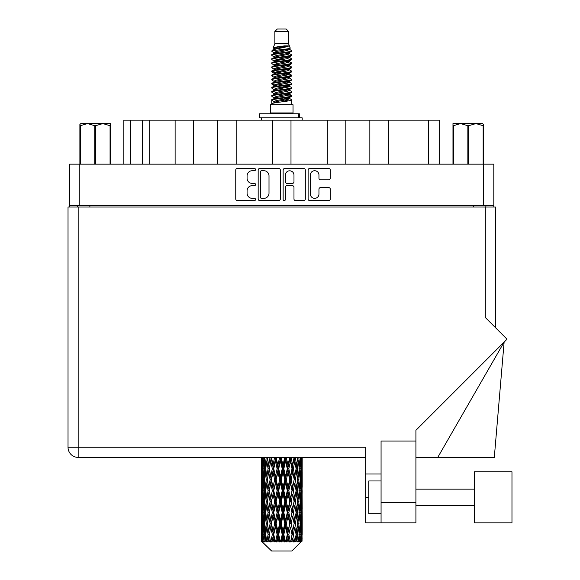 <?xml version="1.0" encoding="UTF-8"?>
<svg xmlns="http://www.w3.org/2000/svg" width="580" height="580" viewBox="0 0 580 580"><rect width="100%" height="100%" fill="white"/><g stroke="black" fill="none" stroke-linecap="round" stroke-linejoin="round"><path stroke-width="0.87" d="M310.365 194.054A4.299 4.299 0 0 0 314.664 198.353A4.299 4.299 0 0 0 318.957 194.054L318.957 189.196A1.61 1.61 0 0 1 320.566 187.587L328.679 187.587A1.61 1.61 0 0 1 330.281 189.196L330.281 198.991A1.61 1.61 0 0 1 328.679 200.6L309.727 200.6A1.61 1.61 0 0 1 308.118 198.991L308.118 170.078A1.61 1.61 0 0 1 309.727 168.475L328.679 168.475A1.61 1.61 0 0 1 330.281 170.078L330.281 178.19A1.61 1.61 0 0 1 328.679 179.8L320.566 179.8A1.61 1.61 0 0 1 318.957 178.19L318.957 175.022A4.299 4.299 0 0 0 314.664 170.723A4.299 4.299 0 0 0 310.365 175.022L310.365 194.054M284.265 200.6A1.124 1.124 0 0 0 285.389 199.476L285.389 187.268A1.61 1.61 0 0 1 286.998 185.658L292.378 185.658A1.61 1.61 0 0 1 293.98 187.268L293.98 198.991A1.61 1.61 0 0 0 295.59 200.6L303.702 200.6A1.61 1.61 0 0 0 305.305 198.991L305.305 170.078A1.61 1.61 0 0 0 303.702 168.475L284.751 168.475A1.61 1.61 0 0 0 283.142 170.078L283.142 199.476A1.124 1.124 0 0 0 284.265 200.6M280.329 198.991L280.329 170.078A1.61 1.61 0 0 0 278.726 168.475L259.775 168.475A1.61 1.61 0 0 0 258.165 170.078L258.165 198.991A1.61 1.61 0 0 0 259.775 200.6L278.726 200.6A1.61 1.61 0 0 0 280.329 198.991M69.665 164.162L69.665 205.4L69.665 164.162L493.812 164.162L493.812 207.038M493.812 164.162L493.812 205.4L69.665 205.4L69.665 207.038M252.22 170.723L254.431 170.723A1.124 1.124 0 0 0 255.555 169.599A1.124 1.124 0 0 0 254.431 168.475L237.365 168.475A1.61 1.61 0 0 0 235.755 170.078L235.755 198.991A1.61 1.61 0 0 0 237.365 200.6L254.431 200.6A1.124 1.124 0 0 0 255.555 199.476A1.124 1.124 0 0 0 254.431 198.353L252.22 198.353A5.14 5.14 0 0 1 247.08 193.213L247.08 190.798A5.14 5.14 0 0 1 252.22 185.658L254.431 185.658A1.124 1.124 0 0 0 255.555 184.534A1.124 1.124 0 0 0 254.431 183.41L252.22 183.41A5.14 5.14 0 0 1 247.08 178.27L247.08 175.863A5.14 5.14 0 0 1 252.22 170.723M327.301 164.162L327.301 120.147L290.993 120.147L290.993 164.162M369.844 164.162L369.844 120.147L345.81 120.147L345.81 164.162M175.117 164.162L175.117 120.147L149.19 120.147L149.19 164.162M217.66 164.162L217.66 120.147L193.633 120.147L193.633 164.162M272.477 164.162L272.477 120.147L236.176 120.147L236.176 164.162M77.597 207.038L77.597 205.4M485.873 205.4L485.873 207.038M123.83 164.162L123.83 120.147L149.19 120.147M428.518 164.162L428.518 120.147L388.353 120.147L388.353 164.162M428.518 120.147L439.647 120.147L439.647 164.162M345.81 120.147L327.301 120.147M388.353 120.147L369.844 120.147M193.633 120.147L175.117 120.147M236.176 120.147L217.66 120.147M290.993 120.147L272.477 120.147M261.536 170.723A1.124 1.124 0 0 0 260.413 171.847L260.413 197.222A1.124 1.124 0 0 0 261.536 198.353L263.871 198.353A5.14 5.14 0 0 0 269.004 193.213L269.004 175.863A5.14 5.14 0 0 0 263.871 170.723L261.536 170.723M293.98 175.102A4.299 4.299 0 0 0 289.688 170.803A4.299 4.299 0 0 0 285.389 175.102L285.389 181.808A1.61 1.61 0 0 0 286.998 183.41L292.378 183.41A1.61 1.61 0 0 0 293.98 181.808L293.98 175.102M511.973 522.855L511.973 471.801L474.338 471.801L474.338 522.855L511.973 522.855L474.338 522.855M381.067 513.691L368.793 513.691L368.793 480.965L381.067 480.965M415.918 522.855L381.067 522.855L381.067 502.403L415.918 502.403L415.918 522.855L365.683 522.855L365.683 447.252L78.169 447.252L78.169 207.038L495.443 207.038L495.443 327.635M485.3 207.038L485.3 317.492L507.014 339.206L415.918 430.302L415.918 441.039L381.067 441.039L381.067 502.403M415.918 441.039L415.918 502.403M302.195 472.192L302.195 487.272L302.173 468.771L302.028 476.318L301.731 468.771L302.028 461.238L302.173 468.771L302.195 457.402L365.683 457.402L78.169 457.402A10.143 10.143 0 0 1 68.027 447.252L68.027 207.038L78.169 207.038M68.027 447.252L78.169 447.252L78.169 457.402A10.143 10.143 0 0 1 68.027 447.252A10.143 10.143 0 0 0 78.169 457.402L261.305 457.402L261.341 476.55M381.067 474.012L365.683 474.012M437.755 457.402L504.122 342.099L494.305 457.402L415.918 457.402M80.845 123.584L79.888 124.482L79.888 125.708L79.888 124.482L80.845 123.584L87.544 123.584L80.316 125.708L80.316 164.162M79.888 164.162L79.888 125.708L80.316 125.708M110.069 164.162L110.069 125.708L102.841 123.584L110.49 123.584L110.49 164.162M110.069 125.708L110.49 125.708M94.765 164.162L94.765 125.708L87.544 123.584L102.841 123.584L95.613 125.708L95.613 164.162M94.765 125.708L95.613 125.708M87.544 123.584L103.371 123.584M274.862 31.458L288.608 31.458L286.157 29L277.32 29L274.862 31.458L274.862 43.725L273.122 47.93L274.558 48.93M288.608 31.458L288.608 43.725L274.862 43.725M293.031 104.763L270.447 104.763L270.447 112.948L293.031 112.948L293.031 104.763M273.144 112.948L273.144 113.767M290.326 112.948L290.326 113.767M288.862 45.885L276.247 48.423L272.035 50.561C271.911 49.155 286.136 47.633 288.862 45.885L284.584 45.885C278.262 46.603 274.442 47.284 273.122 47.93M272.035 50.561L272.005 51.519L274.558 53.026M288.608 43.725L290.174 48.198L287.231 49.445L276.247 51.489L273.97 52.512L274.289 52.881M290.348 47.93C291.196 49.119 271.404 50.206 271.752 51.236M291.443 50.561L291.718 51.236L290.957 51.236L291.443 50.561L289.181 49.075L289.507 49.445L287.231 50.467L274.289 53.164L271.752 54.81L272.005 55.615L274.289 56.978M287.238 94.438L291.718 95.722C292.334 97.085 271.135 98.448 271.752 99.811L271.752 100.325L273.97 101.601L273.97 102.443M288.912 93.931L289.507 94.446L287.231 95.468L276.247 97.513L271.752 99.811M291.718 95.722L291.464 96.519L287.231 98.535L276.247 100.579L273.97 101.601M291.718 96.237C292.334 97.6 271.135 98.962 271.752 100.325L271.752 104.763M291.718 99.811C292.334 101.174 271.135 102.544 271.752 103.907L276.247 101.601L287.231 99.557L289.507 98.535L289.181 98.165L291.718 99.811L291.718 104.763M290.957 51.236C287.492 52.425 271.143 53.621 271.752 54.81M271.752 55.325C271.135 53.962 292.334 52.599 291.718 51.236L287.231 53.534L276.247 55.578L273.97 56.601L273.97 57.623M287.238 52.512L291.718 54.81C292.334 56.173 271.135 57.543 271.752 58.906L272.005 59.704L274.558 61.204M289.181 53.164L289.507 53.534L287.231 54.556L276.247 56.601L271.752 58.906M291.718 54.81L291.464 55.615L289.181 56.978L276.247 59.667L273.97 60.697L274.289 61.067M291.718 55.325C292.334 56.688 271.135 58.051 271.752 59.414M289.181 57.253L291.718 58.906C292.334 60.269 271.135 61.632 271.752 62.995L272.005 63.793L274.558 65.293M289.507 56.601L289.507 57.623L287.231 58.645L276.247 60.697L271.752 62.995M291.718 58.906L291.464 59.704L289.181 61.067L276.247 63.764L273.97 64.786L274.289 65.156M291.718 59.414C292.334 60.777 271.135 62.14 271.752 63.503M289.507 60.697L289.507 61.719L291.718 62.995C292.334 64.358 271.135 65.721 271.752 67.084L272.005 67.882L274.289 69.245M289.507 61.719L287.231 62.742L276.247 64.786L271.752 67.084M291.718 62.995L291.464 63.793L289.181 65.156L276.247 67.853L273.97 68.875L273.97 69.897M291.718 63.503C292.334 64.866 271.135 66.236 271.752 67.599M288.912 65.293L291.718 67.084C292.334 68.447 271.135 69.81 271.752 71.173L272.005 71.978L274.558 73.479M289.181 65.439L289.507 65.808L287.231 66.831L276.247 68.875L271.752 71.173M291.718 67.084L291.464 67.882L289.181 69.245L276.247 71.942L273.97 72.964L274.289 73.341M291.718 67.599C292.334 68.962 271.135 70.325 271.752 71.688M289.181 69.528L291.718 71.173C292.334 72.536 271.135 73.906 271.752 75.269L272.005 76.067L274.558 77.568M289.507 68.875L289.507 69.897L287.231 70.919L276.247 72.964L271.752 75.269M291.718 71.173L291.464 71.978L289.181 73.341L276.247 76.038L273.97 77.06L274.289 77.43M291.718 71.688C292.334 73.051 271.135 74.414 271.752 75.777M288.912 73.479L291.718 75.269C292.334 76.632 271.135 77.995 271.752 79.358L272.005 80.156L274.289 81.519M289.181 73.617L289.507 73.986L287.231 75.008L276.247 77.06L271.752 79.358M291.718 75.269L291.464 76.067L289.181 77.43L276.247 80.127L273.97 81.149L273.97 82.171M291.718 75.777C292.334 77.14 271.135 78.503 271.752 79.873M289.181 77.706L291.718 79.358C292.334 80.722 271.135 82.084 271.752 83.447L272.005 84.245L276.232 85.238M289.507 77.06L289.507 78.082L287.231 79.105L276.247 81.149L271.752 83.447M291.718 79.358L291.464 80.156L289.181 81.519L276.247 84.216L273.97 85.238L274.558 85.753M291.718 79.873C292.334 81.236 271.135 82.599 271.752 83.962M288.912 81.657L291.718 83.447C292.334 84.811 271.135 86.173 271.752 87.536L272.005 88.341L274.289 89.704M289.181 81.802L289.507 82.171L287.231 83.194L276.247 85.238L271.752 87.536M291.718 83.447L291.464 84.245L289.181 85.608L276.247 88.305L273.97 89.327L273.97 90.35M291.718 83.962C292.334 85.325 271.135 86.688 271.752 88.051M287.238 85.238L291.718 87.536C292.334 88.907 271.135 90.27 271.752 91.633L272.005 92.43L274.289 93.793M289.181 85.891L289.507 86.26L287.231 87.283L276.247 89.327L271.752 91.633M291.718 87.536L291.464 88.341L289.181 89.704L276.247 92.401L273.97 93.424L273.97 94.446M291.718 88.051C292.334 89.414 271.135 90.777 271.752 92.14M289.181 89.98L291.718 91.633C292.334 92.996 271.135 94.359 271.752 95.722L272.005 96.519L274.558 98.02M289.507 89.327L289.507 90.35L287.231 91.372L276.247 93.424L271.752 95.722M291.718 91.633L291.464 92.43L289.181 93.793L276.247 96.49L273.97 97.513L274.289 97.882M291.718 92.14C292.334 93.503 271.135 94.874 271.752 96.237M275.058 51.808L277.646 52.214M274.231 52.171L276.232 52.512M285.831 53.831L288.412 54.237M275.058 59.994L277.646 60.4M287.238 61.712L289.239 62.053M274.231 60.356L276.232 60.697M285.831 62.009L288.412 62.415M275.058 64.083L277.646 64.489M287.238 65.808L289.239 66.142M274.231 64.445L276.232 64.786M271.955 71.434L277.646 72.674M287.238 73.986L289.239 74.327M274.231 72.63L276.232 72.971M285.831 74.283L291.515 75.523M287.238 82.171L289.239 82.505M275.058 84.535L277.646 84.941M287.238 86.26L289.239 86.601M285.831 86.558L288.412 86.964M285.831 94.736L288.412 95.142M275.058 96.809L277.646 97.215M283.721 98.02L289.239 98.868M274.231 97.172L276.232 97.513M285.831 98.832L288.412 99.238M302.129 537.74L301.999 541.183L301.731 534.55L302.028 527.017L302.057 541.183M302.195 516.055L302.195 531.135L302.173 512.633L302.028 520.159L301.731 512.633L302.028 505.086L302.173 512.633M302.173 490.702L302.028 498.242L301.731 490.702L302.028 483.154L302.195 509.204L302.115 501.657L301.216 501.657M291.856 551L301.723 541.183L291.856 551L271.614 551L261.363 541.183L261.442 537.972L261.544 541.183L262.537 542.003L261.87 541.183L261.558 534.55L261.928 527.017L262.435 534.55L261.87 541.183M268.09 490.702L266.829 498.242L265.676 490.702L266.829 483.154L268.09 490.702L269.221 490.702L268.7 494.131L270.106 501.657L268.7 509.204L267.387 501.657L269.221 490.702L267.387 479.74L268.7 472.192L270.106 479.74L268.7 487.272L267.851 482.48M268.09 512.633L266.829 520.159L265.676 512.633L266.829 505.086L268.09 512.633L269.221 512.633L267.851 520.847L268.7 516.055L270.106 523.588L268.7 531.135L267.387 523.588L269.221 512.633L267.851 504.397M261.718 457.402L261.442 465.349L261.297 457.809M261.739 457.809L262.718 457.809M261.667 466.24L261.442 465.349M261.355 468.771L262.254 468.771M261.297 479.74L261.442 472.192L261.739 479.74L261.442 487.272L261.297 479.74L261.297 501.657L261.442 494.131L261.739 501.657L261.442 509.204L261.297 501.657M261.558 468.771L261.928 461.238L262.435 468.771L261.928 476.318L261.558 468.771M263.4 457.402L262.718 465.349L262.167 457.402M263.436 457.809L264.531 457.809M263.168 467.321L262.718 465.349M262.276 459.773L261.928 461.238M262.435 468.771L263.48 468.771M262.276 477.782L261.928 476.318M261.667 471.293L261.442 472.192M261.739 479.74L262.718 479.74M261.355 490.702L262.254 490.702M261.667 488.171L261.442 487.272M261.558 490.702L261.928 483.154L262.435 490.702L261.928 498.242L261.558 490.702M262.138 479.74L262.718 472.192L263.436 479.74L262.718 487.272L262.138 479.74M263.03 468.771L263.813 461.238L264.726 468.771L263.813 476.318L263.03 468.771M266.227 457.402L265.19 465.349L264.262 457.402M266.285 457.809L267.423 457.809L266.829 461.238L268.09 468.771L266.829 476.318L265.676 468.771L266.829 461.238M264.726 468.771L265.85 468.771L265.19 465.349M264.335 458.795L263.813 461.238M264.335 478.761L263.813 476.318M263.168 470.213L262.718 472.192M263.436 479.74L264.531 479.74M263.168 489.252L262.718 487.272M262.276 481.697L261.928 483.154M262.435 490.702L263.48 490.702M261.667 493.232L261.442 494.131M261.739 501.657L262.718 501.657M262.276 499.706L261.928 498.242M261.341 504.846L261.297 523.588L261.442 516.055L261.739 523.588L261.442 531.135L261.297 523.588M261.355 512.633L262.254 512.633M261.667 510.103L261.442 509.204M262.138 501.657L262.718 494.131L263.436 501.657L262.718 509.204L262.138 501.657M263.03 490.702L263.813 483.154L264.726 490.702L263.813 498.242L263.03 490.702M264.212 479.74L265.19 472.192L266.285 479.74L265.19 487.272L264.212 479.74M270.026 457.402L268.7 465.349L267.452 457.402M270.106 457.809L271.215 457.809L271.135 457.402L270.773 461.238L272.31 468.771L270.773 476.318L269.323 468.771L270.773 461.238M268.09 468.771L269.221 468.771L267.851 460.556M269.323 468.771L268.7 465.349M266.285 479.74L267.423 479.74L266.829 476.318M265.85 468.771L265.19 472.192M264.726 490.702L265.85 490.702L265.19 487.272M264.335 480.718L263.813 483.154M264.335 500.678L263.813 498.242M263.168 492.152L262.718 494.131M263.436 501.657L264.531 501.657M261.558 512.633L261.928 505.086L262.435 512.633L261.928 520.159L261.558 512.633M262.276 503.614L261.928 505.086M262.435 512.633L263.48 512.633M263.168 511.183L262.718 509.204M261.667 515.156L261.442 516.055M261.739 523.588L262.718 523.588M262.276 521.63L261.928 520.159M261.341 526.785L261.363 541.183M261.355 534.55L262.254 534.55M261.667 532.034L261.442 531.135M263.03 512.633L263.813 505.086L264.726 512.633L263.813 520.159L263.03 512.633M264.212 501.657L265.19 494.131L266.285 501.657L265.19 509.204L264.212 501.657M274.565 457.402L273.028 465.349L271.549 457.402M274.659 457.809L275.667 457.809L275.58 457.402M279.56 457.402L277.907 465.349L276.181 457.809L275.638 457.402M271.462 457.809L271.295 457.402M272.31 468.771L273.376 468.771L271.215 457.809L268.7 472.192M273.76 468.771L275.413 461.238L277.117 468.771L275.413 476.318L273.76 468.771L273.376 468.771L273.028 465.349M270.106 479.74L271.215 479.74L269.221 468.771L267.851 476.999M271.462 479.74L273.028 472.192L274.659 479.74L273.028 487.272L270.773 476.318M269.323 490.702L268.7 487.272L269.221 490.702L271.215 479.74L270.773 483.154L272.31 490.702L270.773 498.242L269.323 490.702L270.773 483.154M267.423 479.74L266.829 483.154M266.285 501.657L267.423 501.657L266.829 498.242M265.85 490.702L265.19 494.131M264.726 512.633L265.85 512.633L265.19 509.204M264.335 502.642L263.813 505.086M262.138 523.588L262.718 516.055L263.436 523.588L262.718 531.135L262.138 523.588M263.168 514.083L262.718 516.055M263.436 523.588L264.531 523.588M264.335 522.609L263.813 520.159M262.276 525.545L261.928 527.017M262.435 534.55L263.48 534.55M263.168 533.107L262.718 531.135M301.288 541.183L301.999 541.183M261.667 537.08L261.442 537.972M264.212 523.588L265.19 516.055L266.285 523.588L265.19 531.135L264.212 523.588M276.181 457.809L276.276 457.402M261.979 541.183L262.928 542.003L262.457 541.183L262.718 537.972L263.008 541.183L264.161 542.003L263.03 534.55L263.813 527.017L264.726 534.55L263.914 541.183L264.922 542.003L265.19 537.972L265.64 541.183L266.894 542.003L265.676 534.55L266.829 527.017L268.09 534.55L266.974 541.183L267.974 542.003L268.7 537.972L269.287 541.183L270.555 542.003L269.323 534.55L270.773 527.017L272.31 534.55L270.954 541.183L271.889 542.003L273.028 537.972L273.716 541.183L274.92 542.003L275.21 541.183L273.76 534.55L275.413 527.017L277.117 534.55L275.616 541.183L276.428 542.003L277.168 541.183L277.907 537.972L278.646 541.183L279.712 542.003L280.242 541.183L278.697 534.55L280.452 527.017L282.221 534.55L280.662 541.183L281.293 542.003L282.271 541.183L283.018 537.972L283.772 541.183L284.635 542.003L285.36 541.183L283.823 534.55L285.57 527.017L287.288 534.55L285.781 541.183L286.194 542.003L287.339 541.183L288.057 537.972L288.767 541.183L289.376 542.003L290.254 541.183L288.818 534.55L290.442 527.017L292.008 534.55L290.805 542.003L292.052 541.183L292.697 537.972L293.632 542.003L294.611 541.183L293.364 534.55L294.778 527.017L296.083 534.55L294.85 542.003L296.126 541.183L296.648 537.972L297.141 542.003L298.156 541.183L297.185 534.55L298.287 527.017L299.258 534.55L298.076 542.003L299.287 541.183L299.664 537.972L299.686 542.003L300.672 541.183L300.034 534.55L300.752 527.017L301.332 534.55L300.832 541.183L300.273 542.003L301.346 541.183L301.549 537.972L301.723 541.183L301.346 541.183M261.544 541.183L271.614 551M300.012 541.183L299.287 541.183M297.149 541.183L296.126 541.183M293.32 541.183L292.052 541.183M290.638 541.183L290.254 541.183M288.767 541.183L287.339 541.183M285.781 541.183L285.36 541.183M283.772 541.183L282.271 541.183M280.662 541.183L280.242 541.183M278.646 541.183L277.168 541.183M275.616 541.183L275.21 541.183M273.716 541.183L272.353 541.183M269.287 541.183L268.127 541.183M265.64 541.183L264.755 541.183M263.008 541.183L262.457 541.183M279.654 457.809L280.502 457.809L280.408 457.402M284.686 457.402L283.018 465.349L281.257 457.809L280.495 457.402M277.117 468.771L278.059 468.771L275.667 457.809L275.413 461.238M278.697 468.771L280.452 461.238L282.221 468.771L280.452 476.318L278.697 468.771L278.059 468.771L277.907 465.349M274.659 479.74L275.667 479.74L273.376 468.771L273.028 472.192M276.181 479.74L277.907 472.192L279.654 479.74L277.907 487.272L276.181 479.74L275.667 479.74L275.413 476.318M272.31 490.702L273.376 490.702L271.215 479.74L275.754 457.402M273.76 490.702L275.413 483.154L277.117 490.702L275.413 498.242L273.76 490.702L273.376 490.702L273.028 487.272M270.106 501.657L271.215 501.657L269.221 490.702L267.851 498.923M271.462 501.657L273.028 494.131L274.659 501.657L273.028 509.204L270.773 498.242M269.323 512.633L270.773 505.086L272.31 512.633L270.773 520.159L268.7 509.204M267.423 501.657L266.829 505.086M266.285 523.588L267.423 523.588L266.829 520.159M265.85 512.633L265.19 516.055M264.335 524.574L263.813 527.017M264.726 534.55L265.85 534.55L265.19 531.135M263.168 536L262.718 537.972M281.257 457.809L281.351 457.402M284.78 457.809L285.418 457.809L285.324 457.402M289.623 457.402L288.057 465.349L286.353 457.809L285.418 457.809L285.433 457.402M282.221 468.771L282.967 468.771L280.502 457.809L280.452 461.238M283.823 468.771L285.57 461.238L287.288 468.771L285.57 476.318L283.823 468.771L282.967 468.771L283.018 465.349M279.654 479.74L280.502 479.74L278.059 468.771L277.907 472.192M281.257 479.74L283.018 472.192L284.78 479.74L283.018 487.272L281.257 479.74L280.502 479.74L280.452 476.318M277.117 490.702L278.059 490.702L275.667 479.74L275.413 483.154M278.697 490.702L280.452 483.154L282.221 490.702L280.452 498.242L278.697 490.702L278.059 490.702L277.907 487.272M274.659 501.657L275.667 501.657L273.376 490.702L273.028 494.131M276.181 501.657L277.907 494.131L279.654 501.657L277.907 509.204L276.181 501.657L275.667 501.657L275.413 498.242M272.31 512.633L273.376 512.633L271.215 501.657L270.773 505.086M273.76 512.633L275.413 505.086L277.117 512.633L275.413 520.159L273.76 512.633L273.376 512.633L273.028 509.204M270.106 523.588L271.215 523.588L269.221 512.633L280.597 457.402M271.462 523.588L273.028 516.055L274.659 523.588L273.028 531.135L270.773 520.159M268.09 534.55L269.221 534.55L267.851 526.336M269.323 534.55L268.7 531.135M267.423 523.588L266.829 527.017M265.85 534.55L265.19 537.972M286.353 457.809L286.447 457.402M289.71 457.809L290.014 457.402M294.067 457.402L292.697 465.349L291.167 457.809L290.094 457.809L290.138 457.402M287.288 468.771L287.803 468.771L285.418 457.809L285.57 461.238M288.818 468.771L290.442 461.238L292.008 468.771L290.442 476.318L288.818 468.771L287.803 468.771L288.057 465.349M284.78 479.74L285.418 479.74L282.967 468.771L283.018 472.192M286.353 479.74L288.057 472.192L289.71 479.74L288.057 487.272L286.353 479.74L285.418 479.74L285.57 476.318M282.221 490.702L282.967 490.702L280.502 479.74L280.452 483.154M283.823 490.702L285.57 483.154L287.288 490.702L285.57 498.242L283.823 490.702L282.967 490.702L283.018 487.272M279.654 501.657L280.502 501.657L278.059 490.702L277.907 494.131M281.257 501.657L283.018 494.131L284.78 501.657L283.018 509.204L281.257 501.657L280.502 501.657L280.452 498.242M277.117 512.633L278.059 512.633L275.667 501.657L275.413 505.086M278.697 512.633L280.452 505.086L282.221 512.633L280.452 520.159L278.697 512.633L278.059 512.633L277.907 509.204M274.659 523.588L275.667 523.588L273.376 512.633L273.028 516.055M276.181 523.588L277.907 516.055L279.654 523.588L277.907 531.135L276.181 523.588L275.667 523.588L275.413 520.159M272.31 534.55L273.376 534.55L271.215 523.588L270.773 527.017M273.76 534.55L273.376 534.55L273.028 531.135M270.555 542.003L269.221 534.55L268.7 537.972M291.167 457.809L291.247 457.402M294.147 457.809L294.183 457.402M292.008 468.771L294.314 457.402L296.083 468.771L294.778 476.318L293.364 468.771L294.778 461.238L295.619 466.03L294.256 457.809L295.452 457.402M293.364 468.771L292.255 468.771L290.094 457.809L290.442 461.238M294.147 479.74L292.697 487.272L291.167 479.74L292.697 472.192L294.256 479.74L292.255 468.771L292.697 465.349M289.71 479.74L290.094 479.74L287.803 468.771L288.057 472.192M291.167 479.74L290.094 479.74L290.442 476.318M287.288 490.702L287.803 490.702L285.418 479.74L285.57 483.154M288.818 490.702L290.442 483.154L292.008 490.702L290.442 498.242L288.818 490.702L287.803 490.702L288.057 487.272M284.78 501.657L285.418 501.657L282.967 490.702L283.018 494.131M286.353 501.657L288.057 494.131L289.71 501.657L288.057 509.204L286.353 501.657L285.418 501.657L285.57 498.242M282.221 512.633L282.967 512.633L280.502 501.657L280.452 505.086M283.823 512.633L285.57 505.086L287.288 512.633L285.57 520.159L283.823 512.633L282.967 512.633L283.018 509.204M279.654 523.588L280.502 523.588L278.059 512.633L277.907 516.055M281.257 523.588L283.018 516.055L284.78 523.588L283.018 531.135L281.257 523.588L280.502 523.588L280.452 520.159M277.117 534.55L278.059 534.55L275.667 523.588L275.413 527.017M278.697 534.55L278.059 534.55L277.907 531.135M274.92 542.003L273.376 534.55L273.028 537.972M297.743 457.402L296.648 465.349L295.38 457.809M297.185 468.771L298.287 461.238L299.258 468.771L298.287 476.318L297.185 468.771L296.054 468.771L296.648 465.349M295.38 479.74L296.648 472.192L297.801 479.74L296.648 487.272L295.38 479.74L294.256 479.74L294.778 476.318M292.008 490.702L290.094 479.74L292.255 468.771L292.697 472.192M293.364 490.702L294.778 483.154L296.083 490.702L294.778 498.242L293.364 490.702L292.255 490.702L292.697 487.272M289.71 501.657L290.094 501.657L287.803 490.702L290.094 479.74L290.442 483.154M291.167 501.657L292.697 494.131L294.147 501.657L292.697 509.204L291.167 501.657L290.094 501.657L290.442 498.242M287.288 512.633L287.803 512.633L285.418 501.657L287.803 490.702L288.057 494.131M288.818 512.633L290.442 505.086L292.008 512.633L290.442 520.159L288.818 512.633L287.803 512.633L288.057 509.204M284.78 523.588L285.418 523.588L282.967 512.633L285.418 501.657L285.57 505.086M286.353 523.588L288.057 516.055L289.71 523.588L288.057 531.135L286.353 523.588L285.418 523.588L285.57 520.159M282.221 534.55L282.967 534.55L280.502 523.588L282.967 512.633L283.018 516.055M283.823 534.55L282.967 534.55L283.018 531.135M279.712 542.003L278.059 534.55L280.502 523.588L280.452 527.017M276.428 542.003L278.059 534.55L277.907 537.972M300.404 457.402L299.664 465.349L298.794 457.402M298.743 457.809L297.62 457.809L298.287 461.238M299.142 467.784L299.664 465.349M298.743 479.74L299.664 472.192L300.447 479.74L299.664 487.272L298.743 479.74L297.62 479.74L298.287 476.318M296.054 468.771L296.648 472.192M295.619 487.954L294.778 483.154M297.185 490.702L298.287 483.154L299.258 490.702L298.287 498.242L297.185 490.702L296.054 490.702L296.648 487.272M294.147 501.657L292.697 494.131M295.38 501.657L296.648 494.131L297.801 501.657L296.648 509.204L295.38 501.657L294.256 501.657L294.778 498.242M292.008 512.633L290.442 505.086M293.364 512.633L294.778 505.086L296.083 512.633L294.778 520.159L293.364 512.633L292.255 512.633L292.697 509.204M289.71 523.588L290.094 523.588L287.803 512.633L288.057 516.055M291.167 523.588L292.697 516.055L294.147 523.588L292.697 531.135L291.167 523.588L290.094 523.588L290.442 520.159M287.288 534.55L287.803 534.55L285.418 523.588L285.57 527.017M288.818 534.55L287.803 534.55L288.057 531.135M284.635 542.003L282.967 534.55L283.018 537.972M300.034 468.771L300.752 461.238L301.332 468.771L300.752 476.318L300.034 468.771L298.946 468.771M301.897 457.402L301.549 465.349L301.063 457.402M301.035 457.809L299.99 457.809M301.194 466.813L301.549 465.349M300.302 459.259L300.752 461.238M300.302 478.29L300.752 476.318M299.142 469.749L299.664 472.192M299.142 489.716L299.664 487.272M297.62 479.74L298.287 483.154M298.743 501.657L299.664 494.131L300.447 501.657L299.664 509.204L298.743 501.657L297.62 501.657L298.287 498.242M296.054 490.702L296.648 494.131M295.619 509.892L294.778 505.086M297.185 512.633L298.287 505.086L299.258 512.633L298.287 520.159L297.185 512.633L296.054 512.633L296.648 509.204M294.147 523.588L292.697 516.055M295.38 523.588L296.648 516.055L297.801 523.588L296.648 531.135L295.38 523.588L294.256 523.588L294.778 520.159M292.008 534.55L290.442 527.017M293.364 534.55L292.255 534.55L292.697 531.135M289.376 542.003L287.803 534.55L288.057 537.972M300.034 490.702L300.752 483.154L301.332 490.702L300.752 498.242L300.034 490.702L298.946 490.702M301.035 479.74L301.549 472.192L301.549 487.272L301.035 479.74L299.99 479.74M302.195 465.349L302.122 457.402M302.115 457.809L301.216 457.809M301.81 460.339L302.028 461.238M301.731 468.771L300.759 468.771M301.81 477.217L302.028 476.318M301.194 470.728L301.549 472.192M301.194 488.737L301.549 487.272M300.302 481.19L300.752 483.154M300.302 500.214L300.752 498.242M299.142 491.68L299.664 494.131M299.142 511.654L299.664 509.204M297.62 501.657L298.287 505.086M298.743 523.588L299.664 516.055L300.447 523.588L299.664 531.135L298.743 523.588L297.62 523.588L298.287 520.159M296.054 512.633L296.648 516.055M295.619 531.816L294.778 527.017M297.185 534.55L296.054 534.55L296.648 531.135M293.632 542.003L292.697 537.972M300.034 512.633L300.752 505.086L301.332 512.633L300.752 520.159L300.034 512.633L298.946 512.633M301.035 501.657L301.549 494.131L301.549 509.204L301.035 501.657L299.99 501.657M302.115 479.74L301.216 479.74M301.81 482.263L302.028 483.154M301.731 490.702L300.759 490.702M301.81 499.141L302.028 498.242M301.194 492.659L301.549 494.131M301.194 510.675L301.549 509.204M300.302 503.107L300.752 505.086M300.302 522.138L300.752 520.159M299.142 513.612L299.664 516.055M299.142 533.571L299.664 531.135M297.62 523.588L298.287 527.017M296.054 534.55L296.648 537.972M301.035 523.588L301.549 516.055L301.549 531.135L301.035 523.588L299.99 523.588M301.81 504.187L302.028 505.086M301.731 512.633L300.759 512.633M301.81 521.058L302.028 520.159M301.194 514.591L301.549 516.055M301.194 532.6L301.549 531.135M300.302 525.038L300.752 527.017M300.034 534.55L298.946 534.55M299.142 535.529L299.664 537.972M302.115 523.588L301.216 523.588M302.173 534.55L302.195 531.135M301.81 526.118L302.028 527.017M301.731 534.55L300.759 534.55M301.194 536.507L301.549 537.972M284.584 45.885L276.247 47.4L273.97 48.423L274.289 48.792M289.239 84.905L289.181 85.608M281.735 99.557L288.412 100.898M278.762 59.16L281.735 59.667M274.289 98.165L273.97 98.535L273.97 97.513M281.735 54.556L284.707 55.071M289.239 72.63L289.507 73.986M281.735 87.283L284.707 87.797M278.762 71.434L281.735 71.942M274.289 85.891L273.97 86.26L273.97 85.238M287.238 97.513L289.181 98.165M294.85 542.003L295.619 537.29M290.805 542.003L295.619 515.374M286.194 542.003L295.619 493.442M281.293 542.003L290.094 501.657L295.619 471.511M271.889 542.003L290.181 457.402M267.974 542.003L273.376 512.633L285.505 457.402M259.644 117.856L259.644 113.767L299.324 113.767L299.324 117.856L259.644 117.856M302.195 120.147L302.195 117.856L299.324 117.856M261.283 117.856L261.283 120.147M483.582 124.482L482.625 123.584L483.582 124.482L483.582 164.162M483.154 164.162L483.154 125.708L475.934 123.584L482.625 123.584M483.154 125.708L483.582 125.708M467.857 164.162L467.857 125.708L460.629 123.584L475.934 123.584L468.705 125.708L468.705 164.162M467.857 125.708L468.705 125.708M452.98 164.162L452.98 123.584L460.629 123.584L453.408 125.708L453.408 164.162M452.98 125.708L453.408 125.708M458.461 123.584L460.629 123.584M475.934 123.584L476.535 123.584M79.808 164.162L79.808 205.4M483.662 205.4L483.662 164.162M473.599 207.038L473.599 205.4M89.871 205.4L89.871 207.038M130.369 120.147L130.369 164.162M142.644 164.162L142.644 120.147M368.793 497.328L365.683 497.328M298.758 117.856L298.758 113.767M474.338 505.506L415.918 505.506L474.338 505.506M474.338 489.143L415.918 489.143M261.283 461.238L261.283 476.318M261.283 483.154L261.283 498.242M261.283 505.086L261.283 520.159M261.283 527.017L261.283 541.183M273.97 48.423L273.97 49.445M289.507 52.512L289.507 53.534M273.97 64.786L273.97 65.808M273.97 72.964L273.97 73.986M289.507 85.238L289.507 86.26M289.507 93.424L289.507 94.446M289.181 94.069L291.464 95.432M272.005 84.245L274.289 85.608M289.507 48.423L289.507 49.445M273.97 52.512L273.97 53.534M273.97 60.697L273.97 61.719M289.507 64.786L289.507 65.808M273.97 77.06L273.97 78.082M289.507 81.149L289.507 82.171M289.507 97.513L289.507 98.535"/></g></svg>

